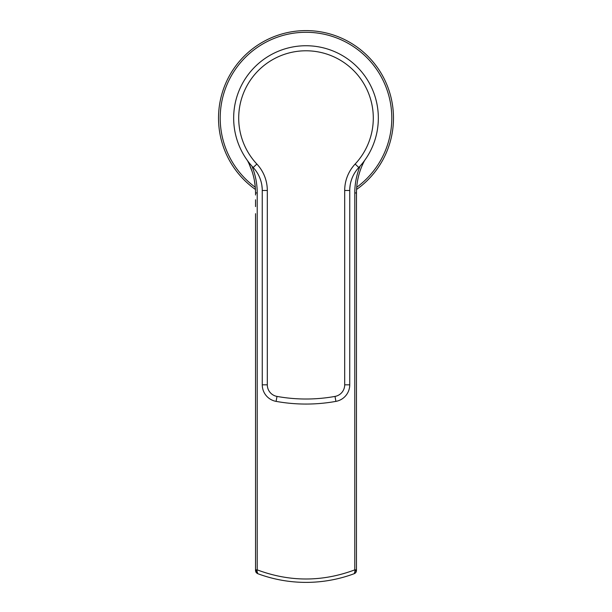 <?xml version="1.0" encoding="UTF-8"?>
<svg xmlns="http://www.w3.org/2000/svg" width="612" height="612" viewBox="0 0 612 612"><rect width="100%" height="100%" fill="white"/><g stroke="black" fill="none" stroke-linecap="round" stroke-linejoin="round"><path stroke-width="0.92" d="M255.533 213.68L255.533 570.583L257.002 571.065L257.216 569.871C289.705 582.035 322.233 582.043 354.784 569.871L354.998 571.065L356.467 570.514A1.683 0.558 0 0 1 356.467 570.529M247.898 161.423L247.439 160.543A68.972 68.972 0 0 1 255.533 192.956L255.51 191.235M356.674 187.655L356.559 189.468A87.478 87.478 0 0 0 306 30.6A87.478 87.478 0 0 0 255.441 189.468L255.326 187.655M252.022 171.23L251.195 168.874M250.239 166.449L249.138 163.962M354.998 571.065L354.279 573.666L355.694 572.648L356.467 570.667L356.467 192.956A68.972 68.972 0 0 1 364.561 160.543L364.102 161.423M355.327 573.031L354.279 573.666A138.083 138.083 0 0 1 257.721 573.666L257.002 571.065M356.49 191.235L356.467 213.68M256.244 572.58L255.915 572.059M256.015 572.243L255.556 570.927L257.269 573.452M362.862 163.962L361.761 166.456M360.805 168.874L360.338 170.182M262.25 189.513L262.265 384.826A16.822 16.822 0 0 0 276.096 401.38A168.224 168.224 0 0 0 335.904 401.38A16.822 16.822 0 0 0 349.735 384.826L349.75 189.513M349.796 188.527L349.834 187.96M352.03 178.291L352.566 176.99M353.185 175.659L353.69 174.665M353.889 174.298L354.692 172.921M354.815 172.722L355.587 171.536M355.725 171.329L356.26 170.587M356.574 170.167L357.645 168.82M357.745 168.705L358.816 167.504A72.338 72.338 0 0 0 306 45.739A72.338 72.338 0 0 0 253.184 167.504L254.248 168.698M254.355 168.82L255.426 170.167M255.747 170.587L256.275 171.329M256.413 171.536L257.185 172.722M257.308 172.921L258.111 174.298M258.302 174.665L258.815 175.659M259.434 176.99L259.97 178.291M262.166 187.96L262.204 188.527M233.662 118.078A72.338 72.338 0 0 0 253.184 167.504A33.645 33.645 0 0 1 262.265 190.493L262.265 191.602M349.735 191.602L349.735 190.493A33.645 33.645 0 0 1 358.816 167.504A72.338 72.338 0 0 0 378.338 118.078M349.735 193.56L349.735 192.726M262.265 192.726L262.265 193.56M247.439 160.543A68.972 68.972 0 0 1 255.533 192.956L257.216 192.956A70.655 70.655 0 0 0 251.915 166.112M356.704 187.287A85.795 85.795 0 0 0 306 32.283A85.795 85.795 0 0 0 255.296 187.287M360.086 166.112A70.655 70.655 0 0 0 354.784 192.956L356.467 192.956L356.467 196.957M356.467 569.871L354.784 569.871L354.784 192.956M257.216 192.956L257.216 569.871L255.533 569.871L255.533 570.583M256.864 164.054A38.694 38.694 0 0 1 267.306 190.493L267.306 384.826A11.773 11.773 0 0 0 276.991 396.415A163.175 163.175 0 0 0 335.009 396.415A11.773 11.773 0 0 0 344.694 384.826L344.694 190.493L349.735 190.493A33.645 33.645 0 0 1 358.816 167.504L355.136 164.054A67.289 67.289 0 0 0 353.055 69.975A67.289 67.289 0 0 0 258.945 69.975A67.289 67.289 0 0 0 256.864 164.054L253.184 167.504A33.645 33.645 0 0 1 262.265 190.493L262.257 190.21M267.306 190.493L262.265 190.493M344.694 190.493A38.694 38.694 0 0 1 355.136 164.054M344.694 384.826L349.735 384.826M267.306 384.826L262.265 384.826M276.991 396.415L276.096 401.38M335.009 396.415L335.904 401.38M255.533 206.611L255.533 199.787M255.533 195.014L255.533 192.711M248.985 163.626L252.113 171.521M254.332 180.157L255.219 186.362M255.273 186.997L255.319 187.501M255.533 570.514L255.571 571.034M256.474 572.847L257.721 573.666M354.723 573.459L355.694 572.648M356.023 572.182L356.337 571.432M356.077 572.082L355.779 572.549M355.197 573.146L354.279 573.666M356.467 205.923L356.467 200.774M349.789 188.657L350.156 185.214M351.051 181.19L351.671 179.247M262.211 188.649L261.844 185.207M260.949 181.19L260.329 179.247"/></g></svg>
